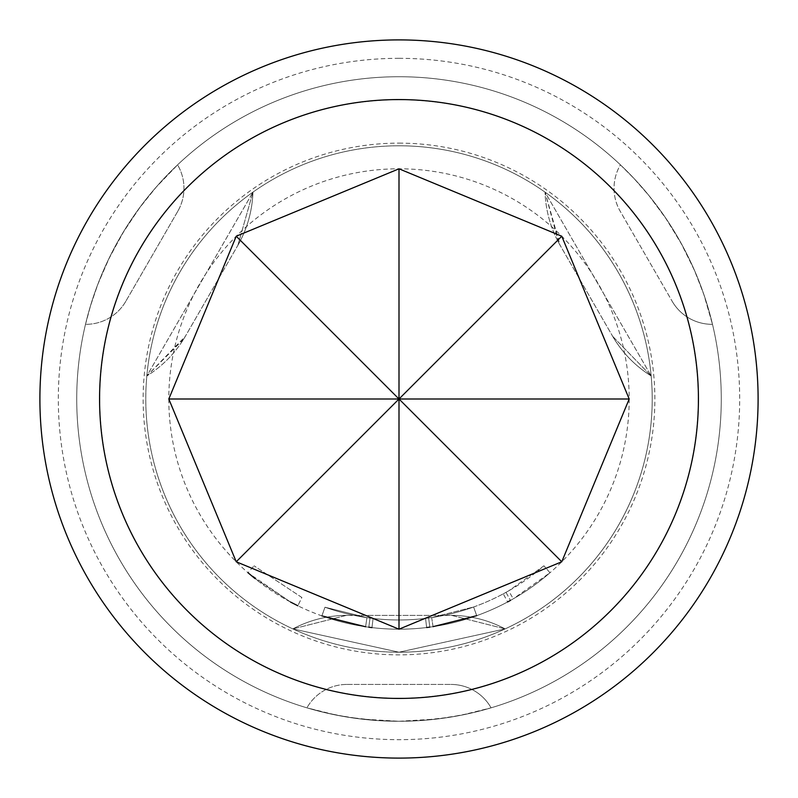 <?xml version="1.0" encoding="UTF-8"?>
<svg xmlns="http://www.w3.org/2000/svg" width="798" height="798" viewBox="0 0 798 798"><rect width="100%" height="100%" fill="white"/><g stroke="black" fill="none" stroke-linecap="round" stroke-linejoin="round"><path stroke-width="0.6" stroke-dasharray="3.99 2.99" d="M301.883 597.503L254.053 565.802L301.883 597.503L297.844 605.772L301.883 597.503M290.572 602.061L248.008 572.755L254.053 565.802M399 698.25A299.25 299.25 0 0 0 698.25 399A299.25 299.25 0 0 0 399 99.75A299.25 299.25 0 0 0 99.75 399A299.25 299.25 0 0 0 399 698.25A299.25 299.25 0 0 0 698.25 399A299.25 299.25 0 0 0 399 99.75A299.25 299.25 0 0 0 99.75 399A299.25 299.25 0 0 0 399 698.25M399 39.9A359.1 359.1 0 0 1 758.1 399A359.1 359.1 0 0 1 399 758.1A359.1 359.1 0 0 1 39.9 399A359.1 359.1 0 0 1 399 39.9A359.1 359.1 0 0 0 39.9 399A359.1 359.1 0 0 0 399 758.1A359.1 359.1 0 0 0 758.1 399A359.1 359.1 0 0 0 399 39.9A359.1 359.1 0 0 0 39.9 399A359.1 359.1 0 0 0 399 758.1A359.1 359.1 0 0 0 758.1 399A359.1 359.1 0 0 0 399 39.9A359.1 359.1 0 0 0 39.9 399A359.1 359.1 0 0 0 399 758.1M399 143.131A255.869 255.869 0 0 1 654.869 399A255.869 255.869 0 0 1 399 654.869A255.869 255.869 0 0 1 143.131 399A255.869 255.869 0 0 1 399 143.131M399 145.785A253.215 253.215 0 0 1 652.215 399A253.215 253.215 0 0 1 399 652.215L292.886 628.904L399 652.215A253.215 253.215 0 0 0 652.215 399A253.215 253.215 0 0 0 399 145.785A253.215 253.215 0 0 0 145.785 399A253.215 253.215 0 0 0 399 652.215L505.114 628.904L399 652.215A253.215 253.215 0 0 1 145.785 399A253.215 253.215 0 0 1 399 145.785A253.215 253.215 0 0 0 145.785 399A253.215 253.215 0 0 0 399 652.215M183.63 339.15L146.842 375.948L252.956 192.148L146.842 375.948A115.092 115.092 0 0 0 185.615 335.838L237.605 245.784L185.615 335.838A115.092 115.092 0 0 1 185.316 336.347A115.092 115.092 0 0 1 146.842 375.948L185.316 336.347M399 721.272A322.272 322.272 0 0 1 76.728 399A322.272 322.272 0 0 1 399 76.728A322.272 322.272 0 0 0 76.728 399A322.272 322.272 0 0 0 399 721.272A322.272 322.272 0 0 0 721.272 399A322.272 322.272 0 0 0 399 76.728A322.272 322.272 0 0 1 721.272 399A322.272 322.272 0 0 1 399 721.272L436.646 719.068L461.573 715.138L491.079 707.836L471.967 712.903L449.493 717.292L420.726 720.534L399 721.272L361.354 719.068L336.427 715.138L306.921 707.836L326.033 712.903L348.507 717.292L377.274 720.534L399 721.272A322.272 322.272 0 0 0 721.272 399A322.272 322.272 0 0 0 399 76.728M620.425 164.837L634.36 178.862L649.402 196.128L666.599 219.42L682.43 245.624L695.008 271.569L704.065 295.13L712.494 324.327L703.746 294.173L694.031 269.325L680.485 242.073L664.724 216.657L648.485 195.001L633.722 178.183L620.425 164.837A46.035 46.035 0 0 0 620.206 211.251L672.195 301.305L620.206 211.251A46.035 46.035 0 0 1 620.425 164.837M509.852 600.744L510.451 600.415A230.193 230.193 0 0 0 549.992 572.755L543.947 565.802L549.992 572.755L513.254 598.829A230.193 230.193 0 0 1 365.604 626.759A230.193 230.193 0 0 0 476.725 615.677A230.193 230.193 0 0 1 429.843 627.118L426.651 627.527A230.193 230.193 0 0 1 321.883 615.896A230.193 230.193 0 0 0 433.035 626.659L431.678 617.552L433.035 626.659A230.193 230.193 0 0 1 365.604 626.759A230.193 230.193 0 0 0 476.725 615.677A230.193 230.193 0 0 1 371.988 627.607A230.193 230.193 0 0 0 476.725 615.677L473.613 607.009L476.725 615.677L473.613 607.009L476.725 615.677L433.035 626.659L476.725 615.677A230.193 230.193 0 0 1 365.604 626.759L321.883 615.896L365.604 626.759L321.883 615.896L365.604 626.759L321.883 615.896L324.976 607.218L366.94 617.642L324.976 607.218L321.883 615.896L324.976 607.218L321.883 615.896L324.976 607.218L366.94 617.642L365.604 626.759L366.94 617.642L324.976 607.218L366.94 617.642L365.604 626.759L366.94 617.642L324.976 607.218A220.986 220.986 0 0 0 473.613 607.009A220.986 220.986 0 0 1 324.976 607.218L321.883 615.896L324.976 607.218A220.986 220.986 0 0 0 425.543 618.38L426.651 627.527A230.193 230.193 0 0 1 321.883 615.896L324.976 607.218A220.986 220.986 0 0 0 425.543 618.38A220.986 220.986 0 0 1 373.075 618.46L370.003 618.071L373.075 618.46L371.988 627.607L368.796 627.198L371.988 627.607L368.796 627.198L371.988 627.607L368.796 627.198L370.003 618.071L368.796 627.198L370.003 618.071L368.796 627.198L370.003 618.071L373.075 618.46L370.003 618.071L373.075 618.46L371.988 627.607L373.075 618.46L370.003 618.071L368.796 627.198M476.725 615.677L473.613 607.009L476.725 615.677L473.613 607.009L476.725 615.677L473.613 607.009L431.678 617.552L473.613 607.009L476.725 615.677A230.193 230.193 0 0 1 321.883 615.896A230.193 230.193 0 0 0 476.725 615.677L473.613 607.009A220.986 220.986 0 0 1 366.94 617.642L365.604 626.759A230.193 230.193 0 0 0 476.725 615.677L473.613 607.009A220.986 220.986 0 0 1 428.616 617.991L429.843 627.118L426.651 627.527A230.193 230.193 0 0 1 371.988 627.607A230.193 230.193 0 0 0 476.725 615.677L473.613 607.009A220.986 220.986 0 0 1 373.075 618.46A220.986 220.986 0 0 0 503.279 593.832L507.618 601.951A230.193 230.193 0 0 1 371.988 627.607A230.193 230.193 0 0 0 476.725 615.677L473.613 607.009L431.678 617.552L433.035 626.659A230.193 230.193 0 0 1 321.883 615.896L324.976 607.218A220.986 220.986 0 0 0 431.678 617.552A220.986 220.986 0 0 1 366.94 617.642A220.986 220.986 0 0 0 473.613 607.009A220.986 220.986 0 0 1 373.075 618.46L371.988 627.607L373.075 618.46A220.986 220.986 0 0 0 473.613 607.009A220.986 220.986 0 0 1 366.94 617.642A220.986 220.986 0 0 0 508.685 590.839L513.254 598.829M254.971 578.57L290.851 602.201M292.397 603.029L297.844 605.772M168.807 399A230.193 230.193 0 0 0 399 629.193A230.193 230.193 0 0 0 629.193 399A230.193 230.193 0 0 0 399 168.807A230.193 230.193 0 0 0 168.807 399M85.506 324.327L90.673 305.245L98.104 283.579L109.675 257.046L124.458 230.233L140.638 206.373L156.508 186.742L177.575 164.837L155.849 187.49L139.181 208.338L122.363 233.694L108.219 260.058L97.585 284.946L90.403 306.133L85.506 324.327A46.035 46.035 0 0 0 85.935 324.327A46.035 46.035 0 0 1 85.506 324.327M347.01 684.435L450.99 684.435L347.01 684.435A46.035 46.035 0 0 0 306.921 707.836A46.035 46.035 0 0 1 347.01 684.435A46.035 46.035 0 0 0 306.921 707.836A46.035 46.035 0 0 1 347.01 684.435M450.99 684.435A46.035 46.035 0 0 1 491.079 707.836A46.035 46.035 -90 0 0 450.99 684.435M177.794 211.251L125.805 301.305L177.794 211.251A46.035 46.035 0 0 0 177.575 164.837A46.035 46.035 0 0 1 177.794 211.251A46.035 46.035 0 0 0 177.575 164.837A46.035 46.035 0 0 1 177.794 211.251M712.065 324.327A46.035 46.035 0 0 0 712.494 324.327A46.035 46.035 0 0 1 672.195 301.305A46.035 46.035 0 0 0 712.494 324.327A46.035 46.035 0 0 1 672.195 301.305A46.035 46.035 0 0 0 712.065 324.327M125.805 301.305A46.035 46.035 0 0 1 85.935 324.327A46.035 46.035 0 0 0 125.805 301.305A46.035 46.035 0 0 1 85.935 324.327A46.035 46.035 0 0 0 125.805 301.305M558.52 242.412L545.044 192.148L651.158 375.948L545.044 192.148A115.092 115.092 0 0 0 560.395 245.784L612.385 335.838L560.395 245.784A115.092 115.092 0 0 1 545.044 192.148L560.096 245.265M347.01 615.378L450.99 615.378L347.01 615.378A115.092 115.092 -90 0 0 292.886 628.904A115.092 115.092 0 0 1 347.01 615.378A115.092 115.092 -90 0 0 292.886 628.904A115.092 115.092 0 0 1 347.01 615.378M450.99 615.378A115.092 115.092 0 0 1 505.114 628.904A115.092 115.092 0 0 0 450.99 615.378M612.385 335.838A115.092 115.092 150 0 0 651.158 375.948A115.092 115.092 -30 0 1 612.385 335.838A115.092 115.092 150 0 0 651.158 375.948A115.092 115.092 -30 0 1 612.385 335.838M237.605 245.784A115.092 115.092 30 0 0 252.956 192.148A115.092 115.092 -150 0 1 237.605 245.784A115.092 115.092 30 0 0 252.956 192.148A115.092 115.092 -150 0 1 237.605 245.784M503.279 593.832L505.992 592.355A220.986 220.986 0 0 0 543.947 565.802L508.685 590.839M429.843 627.118L428.616 617.991L429.843 627.118L428.616 617.991L425.543 618.38L428.616 617.991L425.543 618.38L426.651 627.527L425.543 618.38M505.992 592.355L510.451 600.415L505.992 592.355M431.678 617.552A220.986 220.986 0 0 1 324.976 607.218L321.883 615.896M371.988 627.607L373.075 618.46A220.986 220.986 0 0 0 473.613 607.009A220.986 220.986 0 0 1 366.94 617.642L365.604 626.759M399 58.314A340.686 340.686 0 0 0 58.314 399A340.686 340.686 0 0 0 399 739.686A340.686 340.686 0 0 0 739.686 399A340.686 340.686 0 0 0 399 58.314M451.668 615.388L505.114 628.904L451.588 615.378M346.412 615.378L292.886 628.904L346.332 615.388M612.684 336.357L651.158 375.948L612.724 336.427M237.904 245.265L252.956 192.148L237.944 245.195"/><path stroke-width="1.2" d="M297.844 605.772L290.572 602.061M248.008 572.755L254.971 578.57M399 99.57A299.43 299.43 0 0 1 698.43 399A299.43 299.43 0 0 1 399 698.43A299.43 299.43 0 0 1 99.57 399A299.43 299.43 0 0 1 399 99.57M399 758.1A359.1 359.1 0 0 0 758.1 399A359.1 359.1 0 0 0 399 39.9A359.1 359.1 0 0 0 39.9 399A359.1 359.1 0 0 0 399 758.1M368.796 627.198L371.988 627.607M321.893 615.896L365.604 626.759M426.651 627.527L429.843 627.118M433.035 626.659L476.715 615.677M507.618 601.951L510.451 600.415M290.851 602.201L292.397 603.029M168.807 399L236.228 561.772L399 629.193L561.772 561.772L629.193 399L561.772 236.228L399 168.807L236.228 236.228L168.807 399L399 399L236.228 561.772M399 629.193L399 399L561.772 561.772M629.193 399L399 399L561.772 236.228M399 168.807L399 399L236.228 236.228"/></g></svg>
